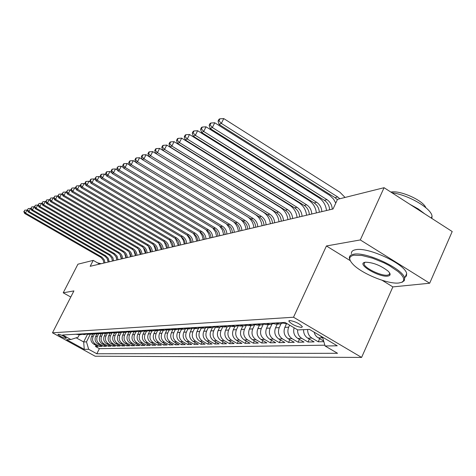 <?xml version="1.0" encoding="UTF-8"?>
<svg xmlns="http://www.w3.org/2000/svg" width="476" height="476" viewBox="0 0 476 476"><rect width="100%" height="100%" fill="white"/><g stroke="black" fill="none" stroke-linecap="round" stroke-linejoin="round"><path stroke-width="0.71" d="M289.694 320.503L288.819 321.127C291.514 324.287 295.733 326.393 301.481 327.44L302.397 326.786C299.618 323.603 295.382 321.508 289.694 320.503M382.133 280.293L392.861 286.903L429.673 283.226L452.2 231.538L384.067 187.699L337.52 199.331L333.039 208.988L90.184 266.304L93.213 260.372L77.921 264.198L63.225 292.805L70.775 297.042M392.861 286.903L361.599 357.422L95.158 356.226L52.473 332.807L293.519 317.23L361.599 357.422M92.76 334.116L91.505 336.609C90.297 339.739 91.035 342.238 93.724 344.1L97.991 346.457L95.498 346.51L96.057 345.392M94.456 333.956L93.159 336.532C91.945 339.674 92.683 342.185 95.384 344.059L99.668 346.421L100.24 345.278M99.668 346.421L102.215 346.367L97.907 343.987C95.194 342.101 94.444 339.578 95.67 336.413L96.931 333.89M101.198 333.658L99.924 336.205C98.687 339.412 99.442 341.964 102.185 343.868L106.541 346.278L103.935 346.332L104.518 345.159M105.565 333.426L104.274 335.997C103.03 339.239 103.792 341.822 106.564 343.749L110.962 346.183L108.296 346.236L108.891 345.04M110.027 333.182L108.724 335.788C107.469 339.061 108.236 341.673 111.039 343.624L115.478 346.088L112.752 346.141L113.365 344.916M114.591 332.932L113.276 335.568C112.009 338.882 112.788 341.524 115.62 343.499L120.107 345.987L117.316 346.046L117.941 344.785M119.268 332.682L117.941 335.348C116.662 338.698 117.447 341.369 120.309 343.369L124.843 345.885L121.987 345.951L122.629 344.66M124.052 332.421L122.713 335.116C121.422 338.507 122.219 341.215 125.105 343.238L129.686 345.784L126.765 345.85L127.419 344.523M128.954 332.153L127.598 334.884C126.295 338.317 127.098 341.054 130.019 343.101L134.654 345.683L131.662 345.743L132.328 344.386M133.97 331.885L132.608 334.646C131.287 338.121 132.102 340.893 135.053 342.958L139.736 345.57L136.671 345.635L137.356 344.243M139.117 331.605L137.737 334.402C136.404 337.918 137.231 340.721 140.212 342.821L144.948 345.463L141.806 345.528L142.508 344.1M144.389 331.314L142.99 334.152C141.646 337.71 142.485 340.548 145.501 342.672L150.285 345.35L147.066 345.415L147.786 343.952M149.803 331.004L148.381 333.89C147.024 337.496 147.869 340.376 150.922 342.524L155.759 345.231L152.457 345.302L153.195 343.797M155.355 330.677L153.909 333.628C152.54 337.282 153.397 340.191 156.479 342.369L161.37 345.118L157.984 345.189L158.74 343.636M161.061 330.326L159.579 333.355C158.193 337.056 159.061 340.007 162.185 342.208L167.13 344.993L163.655 345.064L164.434 343.476M166.921 329.963L165.404 333.081C164 336.824 164.88 339.816 168.04 342.048L173.038 344.868L169.474 344.945L170.271 343.309M172.943 329.576L171.378 332.795C169.962 336.591 170.854 339.62 174.049 341.881L179.107 344.737L175.448 344.814L176.263 343.137M179.131 329.16L177.512 332.498C176.084 336.348 176.983 339.418 180.22 341.714L185.337 344.606L181.582 344.689L182.415 342.958M185.467 328.797L183.819 332.2C182.373 336.098 183.284 339.209 186.556 341.536L191.739 344.475L187.877 344.553L188.734 342.774M191.917 328.529L190.299 331.891C188.835 335.842 189.763 339.001 193.072 341.357L198.314 344.332L194.351 344.416L195.231 342.583M198.557 328.244L196.957 331.57C195.481 335.58 196.421 338.781 199.771 341.173L205.079 344.19L200.997 344.279L201.901 342.387M205.4 327.928L203.811 331.242C202.318 335.312 203.264 338.555 206.661 340.983L212.034 344.041L207.839 344.13L208.768 342.185M212.445 327.589L210.856 330.909C209.351 335.033 210.315 338.323 213.748 340.786L219.186 343.892L214.872 343.981L215.83 341.97M219.704 327.22L218.115 330.558C216.586 334.747 217.568 338.085 221.042 340.584L226.552 343.737L222.108 343.827L223.095 341.756M227.189 326.828L225.588 330.201C224.041 334.45 225.035 337.841 228.557 340.376L234.138 343.577L229.563 343.672L230.574 341.53M234.906 326.411L233.288 329.832C231.723 334.146 232.728 337.591 236.298 340.161L241.951 343.41L237.232 343.511L238.28 341.298M242.861 325.977L241.219 329.457C239.642 333.837 240.66 337.329 244.277 339.941L250.001 343.238L245.14 343.345L246.217 341.06M251.06 325.53L249.4 329.065C247.806 333.509 248.841 337.062 252.506 339.715L258.307 343.065L253.291 343.172L254.398 340.81M259.521 325.072L257.843 328.66C256.231 333.176 257.278 336.782 260.991 339.477L266.869 342.881L261.699 342.994L262.841 340.548M268.256 324.602L266.554 328.244C264.924 332.831 265.989 336.496 269.755 339.239L275.711 342.696L270.374 342.809L271.546 340.28M277.276 324.108L275.55 327.815C273.902 332.48 274.985 336.205 278.799 338.989L284.838 342.5L279.329 342.619L280.537 340.001M286.594 323.603L284.85 327.369C283.178 332.111 284.279 335.895 288.147 338.728L294.275 342.303L288.575 342.422L289.825 339.709M294.114 327.785C292.954 332.337 294.186 335.901 297.815 338.46L304.021 342.095L298.137 342.22L299.422 339.406M303.587 329.666C303.48 333.432 304.89 336.27 307.811 338.186L314.106 341.881L308.02 342.012L309.352 339.09M323.841 341.679L318.242 341.798L319.616 338.763M65.313 338.305L66.331 338.192C64.647 336.532 62.166 335.229 58.875 334.271L57.888 334.396C59.548 336.038 62.023 337.341 65.313 338.305L65.73 337.49M87.471 334.408L83.669 341.947L86.477 341.845L88.679 349.301L96.818 353.769L337.532 353.293L325.084 345.975L337.264 345.808L309.471 329.416L297.744 329.916L285.005 322.43L62.636 334.985L70.888 339.519L78.058 337.21L79.254 334.848M88.679 349.301L84.264 349.36L66.664 339.697L70.888 339.519M289.604 325.132L288.658 327.19L284.85 327.369M281.036 323.751L279.233 327.637L275.55 327.815M271.951 324.144L270.118 328.077L266.554 328.244M263.163 324.501L261.294 328.5L257.843 328.66M254.672 324.81L252.744 328.904L249.4 329.065M246.3 325.394L244.462 329.303L241.219 329.457M238.196 325.947L236.429 329.684L233.288 329.832M230.342 326.465L228.641 330.058L225.588 330.201M222.726 326.952L221.078 330.421L218.115 330.558M215.342 327.405L213.736 330.766L210.856 330.909M208.173 327.833L206.608 331.112L203.811 331.242M201.217 328.232L199.676 331.439L196.957 331.57M194.464 328.601L192.941 331.76L190.299 331.891M187.895 328.958L186.39 332.075L183.819 332.2M181.505 329.303L180.017 332.379L177.512 332.498M175.287 329.642L173.811 332.676L171.378 332.795M169.23 329.969L167.772 332.968L165.404 333.081M163.333 330.29L161.894 333.248L159.579 333.355M157.592 330.6L156.164 333.521L153.909 333.628M151.993 330.903L150.577 333.789L148.381 333.89M146.531 331.201L145.132 334.045L142.99 334.152M141.205 331.492L139.825 334.301L137.737 334.402M137.522 331.457L136.005 331.772L134.643 334.551L132.608 334.646M130.948 332.04L129.585 334.789L127.598 334.884M126.009 332.29L124.652 335.027L122.713 335.116M121.19 332.528L119.833 335.253L117.941 335.348M116.489 332.748L115.132 335.479L113.276 335.568M111.902 332.962L110.533 335.699L108.724 335.788M107.421 333.158L106.041 335.913L104.274 335.997M103.006 333.414L101.65 336.121L99.924 336.205M98.681 333.694L97.36 336.33L95.67 336.413M95.498 346.51L99.383 348.652L324.852 345.189M322.776 338.008L319.985 335.622M314.095 332.141L315.029 334.616L316.576 336.681L323.686 341.155M318.242 341.798L311.905 338.073C308.966 336.145 307.55 333.283 307.657 329.493M308.02 342.012L301.772 338.353C298.845 336.431 297.452 333.593 297.595 329.826M298.137 342.22L291.978 338.626C288.081 335.77 286.974 331.962 288.658 327.19M288.575 342.422L282.506 338.888C278.662 336.08 277.573 332.331 279.233 327.637M279.329 342.619L273.337 339.138C269.553 336.383 268.476 332.694 270.118 328.077M270.374 342.809L264.466 339.382C260.729 336.669 259.67 333.039 261.294 328.5M261.699 342.994L255.868 339.62C252.185 336.948 251.144 333.378 252.744 328.904M253.291 343.172L247.538 339.852C243.902 337.222 242.879 333.706 244.462 329.303M245.14 343.345L239.464 340.072C235.876 337.484 234.864 334.021 236.429 329.684M237.232 343.511L231.628 340.292C228.087 337.74 227.088 334.33 228.641 330.058M229.563 343.672L224.023 340.501C220.525 337.99 219.543 334.628 221.078 330.421M222.108 343.827L216.639 340.703C213.189 338.228 212.219 334.92 213.736 330.766M214.872 343.981L209.47 340.905C206.06 338.466 205.108 335.199 206.608 331.112M207.839 344.13L202.502 341.096C199.135 338.692 198.195 335.473 199.676 331.439M200.997 344.279L195.731 341.286C192.399 338.912 191.471 335.741 192.941 331.76M194.351 344.416L189.145 341.465C185.854 339.126 184.938 335.997 186.39 332.075M187.877 344.553L182.73 341.643C179.482 339.334 178.577 336.246 180.017 332.379M181.582 344.689L176.495 341.816C173.288 339.543 172.389 336.496 173.811 332.676M175.448 344.814L170.42 341.982C167.249 339.739 166.368 336.734 167.772 332.968M169.474 344.945L164.506 342.149C161.37 339.929 160.501 336.966 161.894 333.248M163.655 345.064L158.746 342.303C155.646 340.12 154.783 337.192 156.164 333.521M157.984 345.189L153.129 342.464C150.065 340.304 149.214 337.413 150.577 333.789M152.457 345.302L147.655 342.613C144.621 340.483 143.782 337.627 145.132 334.045M147.066 345.415L142.312 342.762C139.313 340.655 138.486 337.835 139.825 334.301M141.806 345.528L137.106 342.904C134.137 340.822 133.316 338.037 134.643 334.551M136.671 345.635L132.019 343.047C129.085 340.989 128.276 338.24 129.585 334.789M131.662 345.743L127.056 343.184C124.159 341.149 123.355 338.436 124.652 335.027M126.765 345.85L122.213 343.315C119.345 341.31 118.548 338.626 119.833 335.253M121.987 345.951L117.483 343.446C114.639 341.465 113.859 338.811 115.132 335.479M117.316 346.046L112.86 343.577C110.045 341.613 109.272 338.989 110.533 335.699M112.752 346.141L108.344 343.702C105.559 341.762 104.791 339.168 106.041 335.913M108.296 346.236L103.929 343.821C101.168 341.905 100.412 339.34 101.65 336.121M103.935 346.332L99.609 343.94C96.884 342.048 96.128 339.513 97.36 336.33M75.845 334.241L81.438 334.586M75.857 334.247L80.307 334.795M79.849 334.015L84.377 334.574L79.861 334.021M85.62 333.694L83.954 333.789L88.536 334.348L85.615 333.688M89.851 333.456L88.149 333.551L91.083 334.212L92.796 334.116L89.839 333.45M94.177 333.212L92.433 333.307L95.396 333.973L97.152 333.878L94.165 333.206M96.806 333.057L99.817 333.735L101.608 333.64L98.591 332.956L96.818 333.063M103.137 332.706L101.311 332.807L104.333 333.492L106.172 333.39L103.125 332.7M107.778 332.444L105.904 332.551L108.962 333.242L110.849 333.135L107.766 332.438M112.532 332.177L110.616 332.284L113.704 332.98L115.632 332.879L112.52 332.171M115.43 332.004L118.566 332.718L120.541 332.611L117.388 331.897L115.436 332.01M120.368 331.724L123.54 332.45L125.563 332.337L122.38 331.611L120.38 331.73M125.438 331.439L128.645 332.171L130.721 332.058L127.503 331.326L125.45 331.445M132.762 331.034L130.644 331.153L133.875 331.891L136.005 331.772L132.75 331.028M135.963 330.844L139.242 331.599L141.426 331.48L138.135 330.725L135.975 330.856M143.669 330.421L141.443 330.546L144.746 331.296L146.989 331.177L143.657 330.409M149.339 330.1L147.054 330.225L150.398 330.993L152.701 330.868L149.327 330.094M152.808 329.898L156.199 330.677L158.562 330.546L155.152 329.761M158.728 329.565L162.155 330.356L164.583 330.225L161.138 329.428M167.296 329.083L164.821 329.225L168.278 330.023L170.777 329.886L167.284 329.077M171.057 328.868L174.573 329.684L177.137 329.541L173.609 328.72M180.124 328.363L177.5 328.511L181.047 329.332L183.682 329.184L180.106 328.357M184.099 328.131L187.699 328.97L190.418 328.821L186.8 327.976M193.696 327.595L190.918 327.75L194.553 328.595L197.35 328.446L193.684 327.589M197.909 327.351L201.604 328.214L204.484 328.059L200.771 327.19L197.921 327.357M208.089 326.786L205.138 326.952L208.869 327.821L211.832 327.661L208.071 326.774M212.564 326.524L216.348 327.417L219.406 327.25L215.598 326.352L212.576 326.53M220.227 326.09L224.065 326.994L227.219 326.828L223.357 325.911L220.239 326.096M228.135 325.643L232.02 326.566L235.079 326.399M237.619 325.786L235.275 326.387L231.366 325.459L228.147 325.649M246.015 325.304L243.587 325.935L239.624 324.995L236.304 325.191L240.231 326.12L243.391 325.947M254.678 324.805L252.173 325.471L248.174 324.519L244.724 324.715L248.71 325.661L251.971 325.483M253.41 324.215L257.462 325.185L260.836 325.001M263.633 324.287L261.044 324.989L256.975 324.013M262.401 323.71L266.506 324.692L270.005 324.507M272.891 323.751L270.213 324.495L266.084 323.502L262.419 323.716M271.701 323.186L275.866 324.186L279.483 323.989M282.47 323.198L279.698 323.977L275.509 322.972L271.713 323.192M281.322 322.639L285.54 323.662L286.969 323.585M90.321 334.206L86.477 341.845M429.673 283.226L360.302 239.94L384.067 187.699M360.302 239.94L326.429 245.967L293.519 317.23M52.473 332.807L73.917 290.901L63.225 292.805M99.651 264.073L93.213 260.372M76.178 337.817L83.669 341.947L84.264 349.36M99.383 348.652L96.818 353.769M85.537 334.36L84.377 334.574M89.726 334.128L88.536 334.348M94.01 333.89L92.796 334.116M98.395 333.646L97.152 333.878M102.887 333.39L101.608 333.64M107.481 333.135L106.172 333.39M112.187 332.873L110.849 333.135M117.007 332.605L115.632 332.879M121.945 332.331L120.541 332.611M127.009 332.046L125.563 332.337M132.197 331.754L130.721 332.058M142.984 331.153L141.426 331.48M148.589 330.838L146.989 331.177M154.343 330.511L152.701 330.868M160.251 330.177L158.562 330.546M166.326 329.838L164.583 330.225M172.568 329.487L170.777 329.886M178.982 329.124L177.137 329.541M185.58 328.749L183.682 329.184M192.369 328.363L190.418 328.821M199.355 327.97L197.35 328.446M206.554 327.559L204.484 328.059M213.968 327.137L211.832 327.661M221.608 326.703L219.406 327.25M229.491 326.25L227.219 326.828M325.084 345.975L322.52 337.109M326.429 245.967L350.259 260.652M103.941 263.055L103.209 260.069L100.894 257.391L24.627 213.444L25.484 213.052L24.139 211.368L24.782 210.16L24.139 211.368M104.994 262.811L104.256 259.813L101.935 257.123L25.484 213.052L27.078 210.041L27.358 210.202M107.612 259.42L108.165 261.717M27.078 210.041L24.782 210.16M23.8 211.522L24.627 213.444M97.61 262.895L101.162 263.716M353.954 255.201C348.605 256.332 348.361 259.45 353.228 264.549C362.04 273.795 388.267 284.452 398.888 282.988L401.756 282.292L403.356 281.042L403.797 279.263L403.053 277.026L401.131 274.42L398.109 271.57L389.332 265.632L383.971 262.823L372.535 258.176L361.903 255.487L353.954 255.201M350.009 260.063L349.366 258.123C349.164 256.058 350.598 254.761 353.68 254.238C366.062 251.382 403.755 269.107 404.648 278.246L404.273 280.739L401.548 282.381M365.3 262.216C372.892 262.365 380.467 265.31 388.023 271.058C390.897 273.914 390.814 275.598 387.762 276.11C379.301 277.508 357.071 264.573 364.342 262.443L365.3 262.216M364.937 262.276L364.057 263.817C364.164 267.952 381.24 276.217 387.488 275.152L389.297 274.497L389.66 272.968M351.407 253.648C351.211 251.56 352.656 250.245 355.745 249.704C368.156 246.752 405.82 264.448 406.671 273.676L406.403 276.003L404.439 277.562M390.873 192.078C400.084 190.037 423.045 200.277 425.847 207.715M409.931 204.341L418.267 208.946L424.794 213.903M391.885 192.732C408.515 194.892 431.559 208.434 432.041 216.235L431.833 218.43M108.183 262.056L107.195 258.575L105.101 256.326L28.072 211.868L28.947 211.469L27.59 209.761L28.233 208.547L27.59 209.761M109.26 261.806L108.266 258.313L105.737 255.785L28.947 211.469L30.559 208.423L30.898 208.619M111.687 257.819L112.497 261.038M30.559 208.423L28.233 208.547M27.239 209.922L28.072 211.868M112.52 261.032L111.765 257.98L109.403 255.237L31.595 210.255L32.487 209.845L31.113 208.125L31.767 206.893L31.113 208.125M113.615 260.777L112.866 257.712L110.497 254.963L32.487 209.845L34.117 206.768L34.516 207M115.882 256.338L116.888 260.003M34.117 206.768L31.767 206.893M30.756 208.286L31.595 210.255M116.947 259.985L116.192 256.897L113.806 254.13L35.2 208.607L36.111 208.185L34.718 206.447L35.379 205.204L34.718 206.447M118.072 259.723L117.06 256.153L114.478 253.565L36.111 208.185L37.759 205.073L38.217 205.34M120.196 254.904L121.38 258.944M37.759 205.073L35.379 205.204M34.355 206.614L35.2 208.607M121.481 258.92C121.32 256.195 120.113 254.125 117.858 252.708L38.883 206.917L39.817 206.489L38.407 204.728L39.074 203.472L38.407 204.728M122.629 258.647C122.469 255.915 121.255 253.839 119 252.423L39.817 206.489L41.483 203.341L42.013 203.651M124.623 253.482L125.967 257.861M41.483 203.341L39.074 203.472M38.032 204.9L38.883 206.917M126.116 257.825C125.95 255.071 124.73 252.976 122.457 251.542L42.656 205.192L43.613 204.751L42.18 202.972L42.858 201.699L42.18 202.972M127.294 257.546C127.128 254.785 125.902 252.685 123.623 251.251L43.613 204.751L45.291 201.568L45.892 201.919M129.151 252.066L130.662 256.748M45.291 201.568L42.858 201.699M41.799 203.151L42.656 205.192M130.858 256.707C130.692 253.916 129.46 251.804 127.163 250.352L46.517 203.425L47.499 202.978L46.047 201.175L46.725 199.89L46.047 201.175M132.066 256.421C131.894 253.625 130.656 251.501 128.353 250.049L47.499 202.978L49.195 199.753L49.867 200.146M133.798 250.638L135.47 255.618M49.195 199.753L46.725 199.89M45.654 201.354L46.517 203.425M135.714 255.558C135.541 252.738 134.297 250.596 131.977 249.132L50.474 201.616L51.473 201.152L50.004 199.331L50.694 198.034L50.004 199.331M136.945 255.267C136.773 252.441 135.523 250.293 133.197 248.817L51.473 201.152L53.193 197.897L53.937 198.331M138.558 249.198L140.384 254.458M53.193 197.897L50.694 198.034M49.605 199.521L50.474 201.616M140.682 254.386C140.509 251.536 139.248 249.364 136.904 247.877L54.526 199.759L55.549 199.289L54.062 197.445L54.752 196.13L54.062 197.445M141.943 254.089C141.771 251.227 140.509 249.055 138.153 247.562L55.549 199.289L57.287 195.993L58.108 196.475M143.437 247.746L145.418 253.268M57.287 195.993L54.752 196.13M53.651 197.641L54.526 199.759M145.775 253.184C145.596 250.299 144.323 248.103 141.949 246.598L58.673 197.861L59.726 197.379L58.215 195.517L58.917 194.184L58.215 195.517M147.066 252.881C146.888 249.983 145.608 247.782 143.234 246.276L59.726 197.379L61.475 194.041L62.38 194.577M148.441 246.27L150.577 252.054M61.475 194.041L58.917 194.184M57.792 195.713L58.673 197.861M150.987 251.953C150.803 249.037 149.518 246.812 147.12 245.289L62.927 195.916L64.004 195.422L62.469 193.536L63.177 192.185L62.469 193.536M152.308 251.643C152.13 248.716 150.838 246.485 148.435 244.956L64.004 195.422L65.777 192.048L66.765 192.625M153.57 244.777L155.854 250.804M65.777 192.048L63.177 192.185M62.041 193.732L62.927 195.916M156.324 250.691C156.14 247.74 154.843 245.491 152.415 243.944L67.289 193.916L68.395 193.411L66.836 191.507L67.55 190.138L66.836 191.507M157.681 250.376C157.496 247.407 156.193 245.152 153.76 243.605L68.395 193.411L70.18 189.995L71.257 190.632M158.823 243.254L161.263 249.531M70.18 189.995L67.55 190.138M66.396 191.709L67.289 193.916M161.798 249.4C161.614 246.407 160.293 244.134 157.848 242.57L71.757 191.87L72.893 191.352L71.311 189.424L72.037 188.038L70.859 189.632L71.311 189.424M163.191 249.073C163 246.074 161.679 243.789 159.222 242.219L72.893 191.352L74.702 187.895L75.868 188.585M164.22 241.707L166.808 248.222M74.702 187.895L72.037 188.038M70.859 189.632L71.757 191.87M167.409 248.079C167.219 245.051 165.886 242.742 163.411 241.159L76.344 189.775L77.511 189.24L75.904 187.288L76.636 185.884L75.44 187.502L75.904 187.288M168.831 247.74C168.647 244.7 167.308 242.385 164.827 240.796L77.511 189.24L79.337 185.741L80.605 186.491M169.748 240.124L172.496 246.877M79.337 185.741L76.636 185.884M75.44 187.502L76.344 189.775M173.163 246.723C172.972 243.652 171.622 241.314 169.117 239.708L81.051 187.621L82.247 187.074L80.617 185.093L81.354 183.676L80.141 185.313L80.617 185.093M174.627 246.378C174.43 243.295 173.08 240.951 170.569 239.339L82.247 187.074L84.097 183.528L85.46 184.337M175.424 238.512L178.327 245.503M84.097 183.528L81.354 183.676M80.141 185.313L81.051 187.621M179.065 245.324C178.869 242.219 177.506 239.85 174.972 238.226L85.882 185.408L87.108 184.843L85.454 182.844L86.204 181.41L85.716 181.636L84.966 183.07L85.454 182.844M180.565 244.973C180.368 241.856 179 239.482 176.459 237.845L87.108 184.843L88.976 181.255L90.452 182.13M181.255 236.87L183.325 240.231L184.307 244.093M88.976 181.255L86.204 181.41M84.966 183.07L85.882 185.408M185.122 243.896C184.926 240.749 183.546 238.351 180.981 236.703L90.839 183.135L92.1 182.558L90.422 180.529L91.178 179.077L90.678 179.315L89.922 180.767L90.422 180.529M186.663 243.534C186.461 240.374 185.081 237.97 182.51 236.31L92.1 182.558L93.992 178.922L95.575 179.869M187.235 235.186L189.418 238.649L190.448 242.641M93.992 178.922L91.178 179.077M89.922 180.767L90.839 183.135M191.34 242.427C191.138 239.238 189.74 236.81 187.151 235.138L95.938 180.803L97.235 180.214L95.527 178.155L96.295 176.685L95.01 178.399L95.527 178.155M192.923 242.058C192.72 238.857 191.316 236.417 188.716 234.739L97.235 180.214L99.145 176.525L100.841 177.542M193.381 233.466L195.666 237.024L196.749 241.154M99.145 176.525L96.295 176.685M95.01 178.399L95.938 180.803M197.724 240.921C197.522 237.691 196.106 235.227 193.488 233.532L101.174 178.405L102.507 177.798L100.769 175.715L101.549 174.228L101.013 174.472L100.24 175.965L100.769 175.715M199.349 240.541C199.141 237.298 197.724 234.823 195.095 233.121L102.507 177.798L104.44 174.067L106.255 175.15M199.676 231.693L202.086 235.352L203.216 239.624M104.44 174.067L101.549 174.228M100.24 175.965L101.174 178.405M204.287 239.374C204.073 236.096 202.645 233.597 199.991 231.877L106.559 175.941L107.927 175.317L106.166 173.21L106.945 171.699L106.398 171.955L105.618 173.466L106.166 173.21M205.953 238.982C205.745 235.691 204.305 233.186 201.645 231.461L107.927 175.317L109.885 171.533L111.824 172.699M206.138 229.854L208.672 233.627L209.868 238.06M109.885 171.533L106.945 171.699M105.618 173.466L106.559 175.941M211.029 237.786C210.814 234.46 209.363 231.931 206.679 230.182L112.092 173.413L113.502 172.764L111.711 170.628L112.503 169.099L111.937 169.361L111.146 170.89L111.711 170.628M212.742 237.381C212.528 234.049 211.07 231.503 208.381 229.753L113.502 172.764L115.484 168.932L117.554 170.176M212.754 227.962L215.438 231.842L216.699 236.447M115.484 168.932L112.503 169.099M111.146 170.89L112.092 173.413M217.954 236.15C217.74 232.782 216.271 230.211 213.551 228.438L117.786 170.801L119.238 170.14L117.417 167.974L118.215 166.421L116.834 168.242L117.417 167.974M219.716 235.733C219.501 232.353 218.026 229.777 215.301 227.998L119.238 170.14L121.243 166.249L123.451 167.588M219.537 225.993L222.387 229.991L223.72 234.787M121.243 166.249L118.215 166.421M116.834 168.242L117.786 170.801M225.083 234.466C224.862 231.05 223.375 228.444 220.626 226.647L123.647 168.123L125.14 167.439L123.284 165.243L124.099 163.667L123.504 163.946L122.689 165.523L123.284 165.243M226.897 234.037C226.671 230.61 225.184 227.998 222.423 226.189L125.14 167.439L127.169 163.494L129.526 164.922M226.487 223.946L229.527 228.075L230.943 233.079M127.169 163.494L124.099 163.667M122.689 165.523L123.647 168.123M232.413 232.734C232.187 229.271 230.681 226.63 227.897 224.803L129.686 165.356L131.221 164.654L129.335 162.429L130.156 160.834L129.543 161.12L128.722 162.715L129.335 162.429M234.281 232.294C234.049 228.819 232.544 226.165 229.747 224.333L131.221 164.654L133.274 160.656L135.779 162.179M233.591 221.816C236.34 224.339 237.94 227.51 238.381 231.33M133.274 160.656L130.156 160.834M128.722 162.715L129.686 165.356M239.958 230.955C239.725 227.439 238.202 224.755 235.388 222.905L135.898 162.512L137.487 161.786L135.565 159.531L136.398 157.913L135.761 158.21L134.934 159.829L135.565 159.531M241.879 230.503C241.647 226.975 240.118 224.279 237.292 222.417L137.487 161.786L139.563 157.729L142.223 159.353M240.844 219.579C243.825 222.161 245.556 225.475 246.032 229.521M139.563 157.729L136.398 157.913M134.934 159.829L135.898 162.512M247.728 229.123C247.496 225.553 245.949 222.827 243.093 220.947L142.306 159.579L143.936 158.835L141.985 156.544L142.824 154.902L142.175 155.206L141.33 156.848L141.985 156.544M249.71 228.653C249.472 225.077 247.919 222.34 245.057 220.447L143.936 158.835L146.043 154.718L148.875 156.443M248.169 217.181C251.471 219.817 253.387 223.309 253.91 227.665M146.043 154.718L142.824 154.902M141.33 156.848L142.306 159.579M255.731 227.23C255.493 223.613 253.928 220.846 251.036 218.936L148.911 156.556L150.594 155.789L148.601 153.468L149.458 151.796L148.786 152.112L147.935 153.778L148.601 153.468M257.772 226.749C257.528 223.119 255.957 220.34 253.059 218.419L150.594 155.789L152.725 151.612L255.041 214.301C259.057 216.937 261.389 220.751 262.026 225.749M152.725 151.612L149.458 151.796M147.935 153.778L148.911 156.556M263.984 225.285C263.74 221.608 262.151 218.799 259.224 216.86L155.723 153.439L157.461 152.641L155.432 150.291L156.295 148.595L155.604 148.923L154.742 150.612L155.432 150.291M266.084 224.791C265.84 221.102 264.245 218.282 261.306 216.33L157.461 152.641L159.621 148.405L263.311 212.147C267.381 214.825 269.743 218.698 270.392 223.774M159.621 148.405L156.295 148.595M154.742 150.612L155.723 153.439M272.486 223.28C272.236 219.543 270.63 216.693 267.661 214.718L162.756 150.22L164.547 149.399L162.483 147.013L163.357 145.293L162.637 145.626L161.769 147.346L162.483 147.013M274.652 222.768C274.402 219.019 272.79 216.158 269.809 214.17L164.547 149.399L166.737 145.097L271.838 209.928C275.961 212.647 278.353 216.586 279.013 221.739M166.737 145.097L163.357 145.293M161.769 147.346L162.756 150.22M281.262 221.209C281.007 217.419 279.376 214.515 276.366 212.51L170.015 146.9L171.866 146.049L169.759 143.627L170.646 141.878L169.908 142.223L169.022 143.966L169.759 143.627M283.5 220.68C283.238 216.872 281.602 213.962 278.585 211.945L171.866 146.049L174.085 141.675L280.638 207.637C284.815 210.404 287.242 214.402 287.915 219.638M174.085 141.675L170.646 141.878M169.022 143.966L170.015 146.9M290.312 219.067C290.057 215.217 288.402 212.272 285.35 210.231L177.518 143.466L179.428 142.586L177.28 140.128L178.179 138.349L177.411 138.712L176.519 140.48L177.28 140.128M292.627 218.526C292.359 214.658 290.699 211.701 287.641 209.648L179.428 142.586L181.671 138.147L289.717 205.275C293.954 208.083 296.417 212.153 297.095 217.467M181.671 138.147L178.179 138.349M176.519 140.48L177.518 143.466M299.666 216.86C299.398 212.95 297.72 209.958 294.632 207.875L185.271 139.914L187.246 139.01L185.051 136.511L185.961 134.708L185.176 135.077L184.266 136.88L185.051 136.511M302.052 216.3C301.784 212.373 300.1 209.363 297 207.274L187.246 139.01L189.519 134.5L299.095 202.835C303.39 205.691 305.884 209.827 306.58 215.229M189.519 134.5L185.961 134.708M184.266 136.88L185.271 139.914M309.323 214.581C309.049 210.606 307.347 207.56 304.218 205.448L193.286 136.249L195.333 135.309L193.095 132.768L194.018 130.936L193.196 131.322L192.28 133.149L193.095 132.768M311.792 214.004C311.512 210.005 309.805 206.947 306.663 204.823L195.333 135.309L197.635 130.721L308.787 200.313C313.143 203.222 315.671 207.423 316.379 212.915M197.635 130.721L194.018 130.936M192.28 133.149L193.286 136.249M319.307 212.225C319.027 208.185 317.302 205.085 314.124 202.931L201.58 132.447L203.704 131.477L201.413 128.901L202.348 127.038L201.503 127.431L200.569 129.293L201.413 128.901M321.859 211.624C321.58 207.566 319.842 204.454 316.653 202.294L203.704 131.477L206.037 126.818L318.807 197.701C323.222 200.664 325.792 204.942 326.512 210.529M206.037 126.818L202.348 127.038M200.569 129.293L201.58 132.447M329.636 209.791C329.35 205.68 327.595 202.526 324.376 200.331L210.172 128.52L212.367 127.514L210.029 124.891L210.981 122.998L210.1 123.409L209.154 125.301L210.029 124.891M332.272 209.166C331.986 205.037 330.225 201.872 326.994 199.67L212.367 127.514L214.735 122.772L329.779 195.41L333.521 199.069L335.77 203.103M214.735 122.772L210.981 122.998M209.154 125.301L210.172 128.52M337.353 199.688L334.979 197.641L219.073 124.444L221.346 123.403L218.96 120.737L219.924 118.81L219.014 119.238L218.056 121.16L218.96 120.737M339.84 198.754L337.692 196.957L221.346 123.403L223.75 118.578L339.894 192.215L345.058 197.445M223.75 118.578L219.924 118.81M218.056 121.16L219.073 124.444M93.159 336.532L91.505 336.609M95.384 344.059L93.724 344.1M322.395 337.781L318.158 337.9M311.905 338.073L307.811 338.186M301.772 338.353L297.815 338.46M291.978 338.626L288.147 338.728M282.506 338.888L278.799 338.989M273.337 339.138L269.755 339.239M264.466 339.382L260.991 339.477M255.868 339.62L252.506 339.715M247.538 339.852L244.277 339.941M239.464 340.072L236.298 340.161M231.628 340.292L228.557 340.376M224.023 340.501L221.042 340.584M216.639 340.703L213.748 340.786M209.47 340.905L206.661 340.983M202.502 341.096L199.771 341.173M195.731 341.286L193.072 341.357M189.145 341.465L186.556 341.536M182.73 341.643L180.22 341.714M176.495 341.816L174.049 341.881M170.42 341.982L168.04 342.048M164.506 342.149L162.185 342.208M158.746 342.303L156.479 342.369M153.129 342.464L150.922 342.524M147.655 342.613L145.501 342.672M142.312 342.762L140.212 342.821M137.106 342.904L135.053 342.958M132.019 343.047L130.019 343.101M127.056 343.184L125.105 343.238M122.213 343.315L120.309 343.369M117.483 343.446L115.62 343.499M112.86 343.577L111.039 343.624M108.344 343.702L106.564 343.749M103.929 343.821L102.185 343.868M99.609 343.94L97.907 343.987M155.164 329.767L152.82 329.904M161.15 329.434L158.734 329.57M173.621 328.726L171.068 328.874M186.812 327.982L184.111 328.137M256.986 324.025L253.428 324.227M285.023 322.442L281.334 322.651M100.466 257.123L101.507 256.856M104.672 256.052L105.737 255.785M108.968 254.963L110.057 254.69M113.365 253.851L114.478 253.565M117.858 252.708L119 252.423M122.457 251.542L123.623 251.251M127.163 250.352L128.353 250.049M131.977 249.132L133.197 248.817M136.904 247.877L138.153 247.562M141.949 246.598L143.234 246.276M147.12 245.289L148.435 244.956M152.415 243.944L153.76 243.605M157.848 242.57L159.222 242.219M163.411 241.159L164.827 240.796M169.117 239.708L170.569 239.339M174.972 238.226L176.459 237.845M180.981 236.703L182.51 236.31M187.151 235.138L188.716 234.739M193.488 233.532L195.095 233.121M199.991 231.877L201.645 231.461M206.679 230.182L208.381 229.753M213.551 228.438L215.301 227.998M220.626 226.647L222.423 226.189M227.897 224.803L229.747 224.333M235.388 222.905L237.292 222.417M243.093 220.947L245.057 220.447M251.036 218.936L253.059 218.419M259.224 216.86L261.306 216.33M267.661 214.718L269.809 214.17M276.366 212.51L278.585 211.945M285.35 210.231L287.641 209.648M294.632 207.875L297 207.274M304.218 205.448L306.663 204.823M314.124 202.931L316.653 202.294M324.376 200.331L326.994 199.67M334.979 197.641L337.692 196.957M289.033 320.669L288.819 321.127M406.671 273.676L404.648 278.246M364.057 263.817L364.687 262.425M432.041 216.235L431.238 218.05M401.756 282.292L402.648 281.994"/></g></svg>
